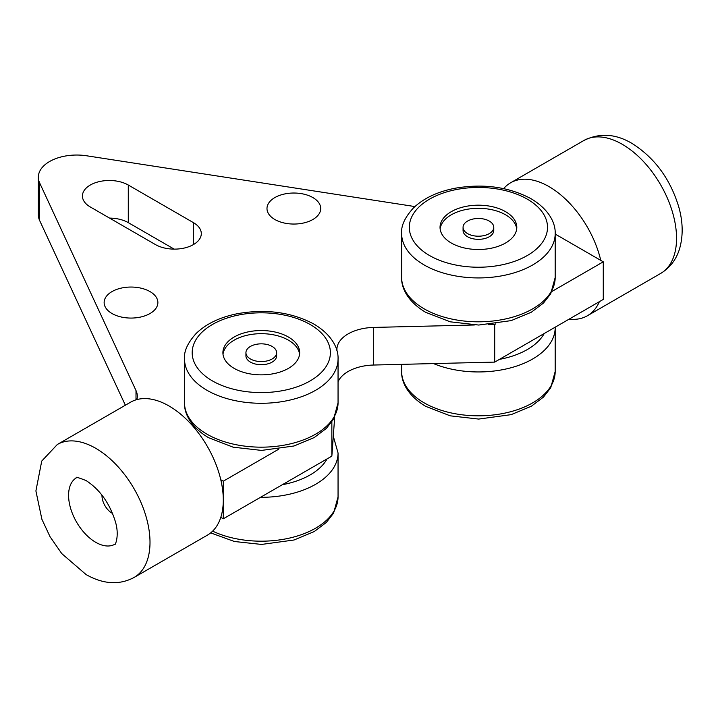 <?xml version="1.0" encoding="UTF-8"?>
<svg xmlns="http://www.w3.org/2000/svg" width="718" height="718" viewBox="0 0 718 718"><rect width="100%" height="100%" fill="white"/><g stroke="black" fill="none" stroke-linecap="round" stroke-linejoin="round"><path stroke-width="1.08" d="M467.562 221.072A15.356 8.867 180 0 1 484.291 219.152A15.356 8.867 180 0 1 493.769 227.337A15.356 8.867 180 0 1 489.272 233.61A15.356 8.867 180 0 1 472.543 235.531A15.356 8.867 180 0 1 463.065 227.337A15.356 8.867 180 0 1 467.562 221.072M463.065 227.337L463.065 230.478A15.356 8.867 0 0 0 472.543 238.663A15.356 8.867 0 0 0 489.272 236.743A15.356 8.867 0 0 0 493.769 230.478L493.769 227.337M505.562 243.007A38.386 22.159 0 0 0 516.798 227.337A38.386 22.159 0 0 0 493.104 206.865A38.386 22.159 0 0 0 451.281 211.675A38.386 22.159 0 0 0 440.035 227.337A38.386 22.159 0 0 0 463.729 247.818A38.386 22.159 0 0 0 505.562 243.007M440.134 228.907A38.386 22.159 180 0 1 451.281 214.808A38.386 22.159 180 0 1 491.839 209.71A38.386 22.159 180 0 1 516.709 228.907M250.429 346.435A15.356 8.867 180 0 1 267.159 344.514A15.356 8.867 180 0 1 276.636 352.7A15.356 8.867 180 0 1 272.14 358.973A15.356 8.867 180 0 1 255.411 360.894A15.356 8.867 180 0 1 245.933 352.7A15.356 8.867 180 0 1 250.429 346.435M245.933 352.7L245.933 355.832A15.356 8.867 0 0 0 255.411 364.026A15.356 8.867 0 0 0 272.14 362.105A15.356 8.867 0 0 0 276.636 355.832L276.636 352.7M288.43 368.37A38.386 22.159 0 0 0 299.666 352.7A38.386 22.159 0 0 0 275.972 332.228A38.386 22.159 0 0 0 234.149 337.029A38.386 22.159 0 0 0 222.903 352.7A38.386 22.159 0 0 0 246.597 373.172A38.386 22.159 0 0 0 288.43 368.37M223.002 354.27A38.386 22.159 180 0 1 234.149 340.161A38.386 22.159 180 0 1 274.716 335.073A38.386 22.159 180 0 1 299.577 354.27M150.008 291.589A26.871 15.509 180 0 1 157.879 302.556A26.871 15.509 180 0 1 141.293 316.889A26.871 15.509 180 0 1 112.008 313.524A26.871 15.509 180 0 1 104.137 302.556A26.871 15.509 180 0 1 120.723 288.223A26.871 15.509 180 0 1 150.008 291.589M312.86 197.567A26.871 15.509 180 0 1 320.722 208.534A26.871 15.509 180 0 1 304.136 222.867A26.871 15.509 180 0 1 274.859 219.511A26.871 15.509 180 0 1 266.988 208.534A26.871 15.509 180 0 1 283.574 194.21A26.871 15.509 180 0 1 312.86 197.567M130.622 402.179A76.772 44.319 60 0 1 169.008 405.975A76.772 44.319 60 0 1 220.785 479.75A76.772 44.319 60 0 1 223.289 499.997A76.772 44.319 60 0 1 220.785 517.364A76.772 44.319 60 0 1 207.385 535.143L134.104 577.452A76.772 44.319 -120 0 0 145.871 515.937A76.772 44.319 -120 0 0 95.727 448.292A76.772 44.319 -120 0 0 57.341 444.487L130.622 402.179M338.052 381.779A38.386 22.159 180 0 1 373.674 365.031L494.702 362.105L603.273 299.424L603.273 261.819L600.769 260.374A76.772 44.319 -120 0 0 548.983 186.599A76.772 44.319 -120 0 0 510.606 182.794A76.772 44.319 -120 0 0 503.659 188.619M112.555 513.433A14.163 8.176 60 0 1 112.008 513.137A14.163 8.176 60 0 1 102.01 495.16M569.159 319.115A76.772 44.319 -120 0 0 587.369 315.767A76.772 44.319 -120 0 0 599.377 301.668M112.78 513.98A38.386 22.159 60 0 1 112.152 513.217M101.992 495.617A38.386 22.159 60 0 1 101.642 494.693M600.769 260.374L555.185 234.059M220.785 479.75L223.289 481.195L223.289 518.8L331.851 456.127L334.696 417.014M223.289 518.8L220.785 517.364M414.905 206.569L86.663 155.788A38.386 22.159 0 0 0 38.341 177.202L38.341 214.808A38.386 22.159 0 0 0 39.652 220.543L125.354 405.212M109.567 218.101A26.871 15.509 180 0 1 128.289 222.643L174.16 249.119M551.918 291.463L603.273 261.819M494.702 362.105L494.702 324.5L495.833 323.845M38.341 177.202A38.386 22.159 0 0 0 39.652 182.937L136.007 390.556A38.386 22.159 180 0 1 137.317 396.291A38.386 22.159 180 0 1 136.887 399.585M223.289 481.195L278.701 449.208M336.814 350.276L336.93 348.643A38.386 22.159 180 0 1 373.674 327.426L474.374 324.985M488.59 324.644L494.702 324.5M193.429 222.643A26.871 15.509 180 0 1 201.3 233.61A26.871 15.509 180 0 1 184.714 247.943A26.871 15.509 180 0 1 155.438 244.578L90.297 206.972A26.871 15.509 180 0 1 82.426 196.005A26.871 15.509 180 0 1 99.012 181.672A26.871 15.509 180 0 1 128.289 185.029L193.429 222.643L193.429 244.578M331.851 456.127L331.851 421.879M532.702 264.951A76.772 44.319 0 0 0 555.185 233.61L555.185 277.489A76.772 44.319 180 0 1 532.702 308.83A76.772 44.319 180 0 1 424.132 308.83A76.772 44.319 180 0 1 401.649 277.489L401.649 233.61A76.772 44.319 0 0 0 424.132 264.951A76.772 44.319 0 0 0 532.702 264.951M433.528 363.586A76.772 44.319 0 0 0 532.702 358.973A76.772 44.319 0 0 0 555.185 327.632L555.185 371.511A76.772 44.319 180 0 1 532.702 402.843A76.772 44.319 180 0 1 424.132 402.843A76.772 44.319 180 0 1 401.649 371.511L401.649 364.358M260.517 497.314A76.772 44.319 0 0 0 315.57 484.327A76.772 44.319 0 0 0 338.052 452.986L338.052 496.865A76.772 44.319 180 0 1 315.57 528.206A76.772 44.319 180 0 1 212.627 531.149M315.57 390.305A76.772 44.319 0 0 0 338.052 358.973L338.052 402.843A76.772 44.319 180 0 1 315.57 434.184A76.772 44.319 180 0 1 206.999 434.184A76.772 44.319 180 0 1 184.517 402.843L184.517 358.973A76.772 44.319 0 0 0 206.999 390.305A76.772 44.319 0 0 0 315.57 390.305M310.14 324.491A69.09 39.885 180 0 1 310.14 380.908A69.09 39.885 180 0 1 212.429 380.908A69.09 39.885 180 0 1 212.429 324.491A69.09 39.885 180 0 1 310.14 324.491M327.094 458.874A69.09 39.885 180 0 1 282.336 484.713M544.226 333.511A69.09 39.885 180 0 1 499.459 359.359M527.272 199.137A69.09 39.885 180 0 1 527.272 255.545A69.09 39.885 180 0 1 429.561 255.545A69.09 39.885 180 0 1 429.561 199.137A69.09 39.885 180 0 1 527.272 199.137M114.916 544.208A38.386 22.159 60 0 1 95.727 542.305A38.386 22.159 60 0 1 70.651 508.488A38.386 22.159 60 0 1 76.53 477.73C75.04 476.564 78.235 477.515 86.124 480.575C99.838 489.55 109.549 503.121 115.266 521.286C120.023 536.49 114.494 546.595 114.916 544.208M510.606 182.794L583.887 140.486A76.772 44.319 60 0 1 622.264 144.291A76.772 44.319 60 0 1 672.416 211.936A76.772 44.319 60 0 1 660.65 273.45L587.369 315.767M128.289 222.643L128.289 185.029M39.652 220.543L39.652 182.937M136.007 399.836L136.007 390.556M336.93 350.698L336.93 348.643M373.674 365.031L373.674 327.426M555.185 277.489L550.724 293.743L543.481 303.059L531.365 312.195L511.18 320.614L478.709 325.048L450.222 321.817L425.729 312.339C407.088 301.255 401.174 287.245 401.649 277.489M338.052 402.843L333.592 419.106L326.349 428.413L314.233 437.549L294.048 445.977L261.576 450.41L233.09 447.17L208.597 437.702C189.956 426.618 184.041 412.599 184.517 402.843M184.517 358.973C183.799 351.255 187.739 342.701 196.319 333.305C206.47 323.647 220.255 317.105 237.676 313.649C266.207 308.695 291.643 312.186 313.981 324.114C332.613 335.198 338.528 349.208 338.052 358.973M333.296 436.23L338.052 452.986M338.052 496.865L333.592 513.128L326.349 522.435L314.233 531.571L294.048 539.999L261.576 544.432L234.4 541.498L210.679 532.882M555.185 327.184L555.185 327.632M555.185 371.511L550.724 387.765L543.481 397.081L531.365 406.217L511.18 414.636L478.709 419.07L450.222 415.83L425.729 406.361C407.088 395.277 401.174 381.267 401.649 371.511M401.649 233.61C400.931 225.892 404.871 217.339 413.451 207.942C423.602 198.294 437.388 191.742 454.808 188.287C483.34 183.341 508.775 186.824 531.114 198.751C549.746 209.844 555.66 223.854 555.185 233.61M57.341 444.487L41.734 461.073L35.9 490.941L41.886 519.249L50.054 536.732L61.757 553.596L86.124 574.597C103.392 584.326 119.385 585.278 134.104 577.452M583.887 140.486C599.503 132.722 615.497 133.674 631.867 143.34C654.628 157.7 670.271 178.926 678.788 207.008C682.997 221.916 683.267 235.809 679.596 248.679C676.338 259.476 670.029 267.733 660.65 273.45"/></g></svg>
